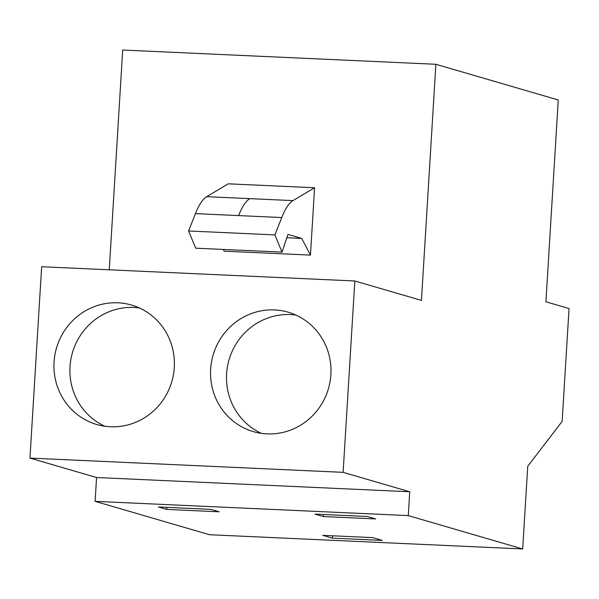 <?xml version="1.0" encoding="UTF-8"?>
<svg xmlns="http://www.w3.org/2000/svg" width="599" height="599" viewBox="0 0 599 599"><rect width="100%" height="100%" fill="white"/><g stroke="black" fill="none" stroke-linecap="round" stroke-linejoin="round"><path stroke-width="0.9" d="M354.833 280.976L421.441 300.406L435.885 64.28L558.261 99.973L545.914 301.791L569.05 308.545L562.147 421.374L527.734 466.329L522.68 548.969L408.278 515.604L95.106 501.356L96.559 477.515L29.95 458.093L41.653 266.735L354.833 280.976L343.122 472.341L29.95 458.093M408.278 515.604L409.738 491.764L343.122 472.341M435.885 64.28L122.705 50.031L109.265 269.805M314.58 187.749L228.271 183.826L206.662 196.674C202.724 199.085 198.988 204.731 195.446 213.626L188.595 230.982L195.693 248.188L282.002 252.112L274.904 234.913L281.755 217.549A95.698 24.274 92.6 0 1 292.971 200.605L314.58 187.749L310.462 255.107L224.153 251.176L223.247 249.439M54.06 362.043A62.206 60.057 106.3 0 1 131.585 305.063A62.206 60.057 106.3 0 1 174.279 367.516A62.206 60.057 106.3 0 1 96.753 424.496A62.206 60.057 106.3 0 1 54.06 362.043M330.865 374.637A62.206 60.057 106.3 0 1 253.34 431.617A62.206 60.057 106.3 0 1 210.646 369.171A62.206 60.057 106.3 0 1 288.171 312.191A62.206 60.057 106.3 0 1 330.865 374.637M409.738 491.764L96.559 477.515M522.68 548.969L209.5 534.72L95.106 501.356M166.739 509.427L219.144 511.808L210.766 509.367L158.368 506.986L166.739 509.427L166.866 507.368M332.348 538.149L382.282 540.418L372.713 537.625L322.771 535.356L332.348 538.149L332.49 535.798M323.333 516.548L375.73 518.936L367.352 516.488L314.954 514.107L323.333 516.548L323.453 514.496M310.462 255.107L301.739 238.424L287.962 234.404L282.002 252.112M301.739 238.424L286.839 237.743M139.395 307.968A62.206 60.057 -73.7 0 0 70.016 366.7A62.206 60.057 -73.7 0 0 104.9 426.248M295.981 315.089A62.206 60.057 -73.7 0 0 226.602 373.821A62.206 60.057 -73.7 0 0 261.486 433.369M274.904 234.913L188.595 230.982M292.971 200.605L206.662 196.674M281.755 217.549L195.446 213.626M238.604 215.588C242.138 206.692 245.875 201.047 249.813 198.643"/></g></svg>
